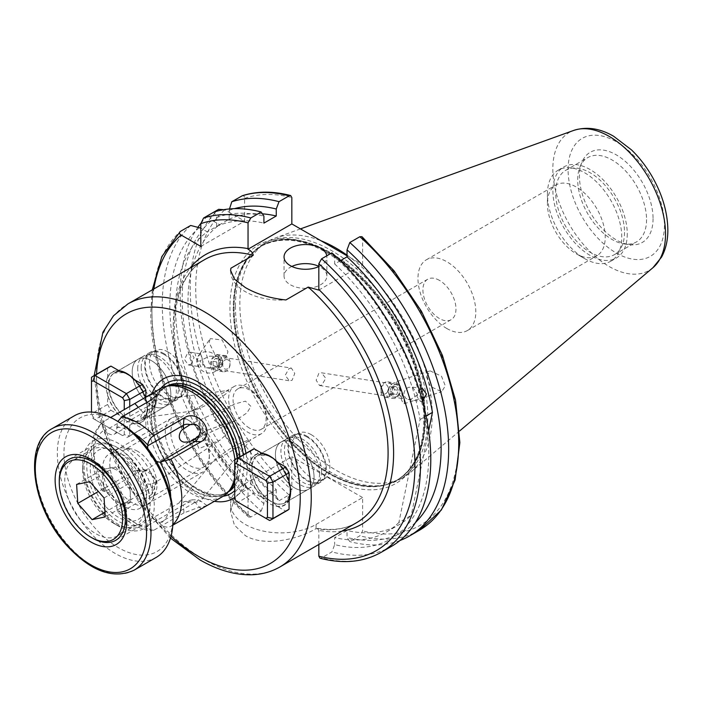 <?xml version="1.0" encoding="UTF-8"?>
<svg xmlns="http://www.w3.org/2000/svg" width="703" height="703" viewBox="0 0 703 703"><rect width="100%" height="100%" fill="white"/><g stroke="black" fill="none" stroke-linecap="round" stroke-linejoin="round"><path stroke-width="0.53" stroke-dasharray="3.52 2.64" d="M134.537 379.725A29.21 16.863 60 0 1 147.393 409.234A29.21 16.863 60 0 1 126.733 421.159A29.21 16.863 60 0 1 106.469 390.191A29.21 16.863 60 0 1 118.939 370.727M128.113 374.251L126.733 373.46L128.113 374.251A27.259 15.738 -120 0 0 114.484 372.906A27.259 15.738 -120 0 0 110.301 394.752A27.259 15.738 -120 0 0 128.113 418.777A27.259 15.738 -120 0 0 141.742 420.122A27.259 15.738 -120 0 0 147.393 407.643A27.259 15.738 -120 0 0 128.113 374.251L128.113 374.251M163.913 354.382A26.292 15.176 -120 0 0 150.767 353.082A26.292 15.176 -120 0 0 146.742 374.145A26.292 15.176 -120 0 0 163.913 397.309A26.292 15.176 -120 0 0 177.059 398.61A26.292 15.176 -120 0 0 181.093 377.546A26.292 15.176 -120 0 0 163.913 354.382M168.043 351.992A26.292 15.176 -120 0 0 154.897 350.692A26.292 15.176 -120 0 0 150.873 371.755A26.292 15.176 -120 0 0 168.043 394.928A26.292 15.176 -120 0 0 181.189 396.228A26.292 15.176 -120 0 0 185.223 375.165A26.292 15.176 -120 0 0 168.043 351.992M163.913 353.583A27.259 15.738 -120 0 0 150.284 352.238A27.259 15.738 -120 0 0 146.101 374.084A27.259 15.738 -120 0 0 163.913 398.109A27.259 15.738 -120 0 0 177.543 399.453A27.259 15.738 -120 0 0 181.726 377.608A27.259 15.738 -120 0 0 163.913 353.583M289.065 500.035A29.21 16.863 60 0 1 269.943 503.84A29.21 16.863 60 0 1 249.67 472.873A29.21 16.863 60 0 1 262.149 453.4M271.323 456.932L269.943 456.142L271.323 456.932A27.259 15.738 -120 0 0 257.685 455.588A27.259 15.738 -120 0 0 253.511 477.434A27.259 15.738 -120 0 0 271.323 501.459A27.259 15.738 -120 0 0 284.952 502.803A27.259 15.738 -120 0 0 290.594 490.325A27.259 15.738 -120 0 0 271.323 456.932L271.323 456.932M307.123 437.064A26.292 15.176 -120 0 0 293.977 435.755A26.292 15.176 -120 0 0 289.944 456.827A26.292 15.176 -120 0 0 307.123 479.991A26.292 15.176 -120 0 0 320.269 481.291A26.292 15.176 -120 0 0 324.294 460.228A26.292 15.176 -120 0 0 307.123 437.064M311.253 434.674A26.292 15.176 -120 0 0 298.107 433.373A26.292 15.176 -120 0 0 294.074 454.437A26.292 15.176 -120 0 0 311.253 477.609A26.292 15.176 -120 0 0 324.399 478.91A26.292 15.176 -120 0 0 328.424 457.838A26.292 15.176 -120 0 0 311.253 434.674M307.123 436.264A27.259 15.738 -120 0 0 293.494 434.911A27.259 15.738 -120 0 0 289.311 456.757A27.259 15.738 -120 0 0 307.123 480.782A27.259 15.738 -120 0 0 320.753 482.135A27.259 15.738 -120 0 0 324.935 460.289A27.259 15.738 -120 0 0 307.123 436.264M318.828 544.482L318.828 530.413L317.519 528.305L316.069 528.638L316.069 524.429A50.045 28.893 180 0 1 245.294 524.429A50.045 28.893 180 0 1 230.637 503.998A50.045 28.893 180 0 1 245.294 483.567L291.833 456.695L291.833 490.053A185.97 107.374 60 0 1 195.724 288.318A185.97 107.374 60 0 1 224.916 209.766L224.503 209.547M317.519 528.305C332.598 530.87 345.639 528.981 356.632 522.654A151.892 87.699 -120 0 1 316.069 528.638C297.387 539.737 263.941 547.013 245.294 535.563L234.415 525.15L230.637 511.714L234.407 498.26L245.294 487.777L247.456 487.812L248.045 489.543L248.045 515.334L248.669 517.057L250.804 517.039L261.138 511.072A189.863 109.624 60 0 1 162.27 304.452A189.863 109.624 60 0 1 190.698 225.461M291.842 266.455A21.424 12.364 0 0 0 284.047 275.989A21.424 12.364 0 0 0 290.321 284.741A21.424 12.364 0 0 0 313.67 287.422A21.424 12.364 0 0 0 326.886 275.989A21.424 12.364 0 0 0 320.612 267.245A21.424 12.364 0 0 0 318.828 266.323M291.376 368.082L288.986 368.627L285.19 375.34L289.381 380.78L292.096 380.279L294.777 373.39L291.376 368.082L216.348 356.298C218.984 357.229 220.109 359.664 219.723 363.592L218.958 366.105L212.754 367.818L206.401 367.748L199.678 360.911L209.643 356.166L216.348 356.298A11.687 10.167 34.6 0 0 198.413 355.744L210.241 338.609L209.134 342.642L214.916 354.365L226.823 355.718L227.93 351.693L222.148 339.971L210.241 338.609M200.926 354.532L200.408 353.794L199.538 354.576L197.438 359.576L200.944 366.887L202.649 366.237C203.176 362.871 202.596 358.978 200.926 354.532M218.958 366.105A11.687 10.167 34.6 0 1 217.649 369.022A11.687 10.167 34.6 0 1 204.758 372.107A11.687 10.167 34.6 0 1 196.831 360.463A11.687 10.167 34.6 0 1 198.413 355.744M190.908 364.391L194.072 357.572L190.328 352.212L187.798 352.73L184.485 359.523L188.334 364.91L190.908 364.391M319.557 385.516L402.538 398.548L401.694 392.643L398.188 385.78L396.896 384.655A11.687 1.52 72.3 0 1 396.949 381.483A11.687 1.52 72.3 0 1 400.235 387.3A11.687 1.52 72.3 0 1 403.821 399.076A11.687 1.52 72.3 0 1 404.049 403.742A11.687 1.52 72.3 0 1 399.506 394.462C401.237 391.009 401.009 388.056 398.829 385.613L396.896 384.655L321.552 372.818L325.753 378.258L321.948 384.972L319.557 385.516L316.157 380.209L318.846 373.319L321.552 372.818M426.519 376.782L430.341 386.422L441.686 391.738L445.315 385.842L441.493 376.202L430.148 370.885L426.519 376.782M417.626 394.673L411.396 399.023L407.995 399.409L405.886 398.416C402.775 394.128 403.575 390.446 408.294 387.362L412.52 387.107L417.626 394.673M547.409 194.186A52.576 30.352 60 0 1 558.296 170.117A52.576 30.352 60 0 1 584.588 172.727A52.576 30.352 60 0 1 621.76 237.122A52.576 30.352 60 0 1 610.872 261.191A52.576 30.352 60 0 1 584.588 258.581A52.576 30.352 60 0 1 584.58 258.581A52.576 30.352 60 0 1 547.409 194.186L547.409 203.729A40.897 23.612 60 0 1 555.88 185.012A40.897 23.612 60 0 1 576.319 187.033A40.897 23.612 60 0 1 603.042 223.071A40.897 23.612 60 0 1 596.768 255.839A40.897 23.612 60 0 1 576.319 253.809L584.588 258.581L576.319 253.809A40.897 23.612 60 0 1 547.409 203.729M446.888 328.547A40.897 23.612 60 0 1 420.166 292.51A40.897 23.612 60 0 1 426.44 259.741A40.897 23.612 60 0 1 446.888 261.762A40.897 23.612 60 0 1 473.602 297.8A40.897 23.612 60 0 1 467.337 330.568A40.897 23.612 60 0 1 446.888 328.547M439.437 280.374A23.366 13.489 -120 0 0 427.758 279.214A23.366 13.489 -120 0 0 424.173 297.94A23.366 13.489 -120 0 0 439.437 318.529A23.366 13.489 -120 0 0 451.124 319.689A23.366 13.489 -120 0 0 454.709 300.963A23.366 13.489 -120 0 0 439.437 280.374M646.549 219.626A48.683 28.111 60 0 1 636.47 241.911A48.683 28.111 60 0 1 624.405 243.976A48.683 28.111 60 0 1 577.699 179.88A48.683 28.111 60 0 1 579.966 167.006A48.683 28.111 60 0 1 587.778 157.595A48.683 28.111 60 0 1 625.301 170.636A48.683 28.111 60 0 1 646.549 219.626M624.519 232.35A48.683 28.111 60 0 1 614.431 254.635A48.683 28.111 60 0 1 576.917 241.595A48.683 28.111 60 0 1 555.669 192.596A48.683 28.111 60 0 1 565.748 170.311A48.683 28.111 60 0 1 603.262 183.351A48.683 28.111 60 0 1 624.519 232.35M627.269 233.941A52.576 30.352 60 0 1 616.382 258.01A52.576 30.352 60 0 1 575.862 243.923A52.576 30.352 60 0 1 552.91 191.005A52.576 30.352 60 0 1 563.806 166.936A52.576 30.352 60 0 1 604.316 181.023A52.576 30.352 60 0 1 627.269 233.941M235.452 306.165A136.022 78.534 60 0 1 251.964 253.467A136.022 78.534 60 0 1 263.625 243.897A136.022 78.534 60 0 1 368.442 280.339A136.022 78.534 60 0 1 427.811 417.222A136.022 78.534 60 0 1 399.647 479.49A136.022 78.534 60 0 1 385.525 484.798A136.022 78.534 60 0 1 286.534 433.76A136.022 78.534 60 0 1 235.452 306.165M347.036 255.163A136.022 78.534 60 0 1 432.222 414.682A136.022 78.534 60 0 1 410.701 472.275A136.022 78.534 60 0 1 404.049 476.95A136.022 78.534 60 0 1 299.232 440.509A136.022 78.534 60 0 1 239.855 303.617A136.022 78.534 60 0 1 268.028 241.349A136.022 78.534 60 0 1 275.4 237.93A136.022 78.534 60 0 1 321.078 240.804M653.061 218.624A52.057 30.053 60 0 1 629.387 244.662A52.057 30.053 60 0 1 579.448 176.119A52.057 30.053 60 0 1 581.864 162.349A52.057 30.053 60 0 1 622.937 159.423A52.057 30.053 60 0 1 653.061 218.624M340.34 260.716L334.681 263.985L334.681 256.999A183.088 105.705 60 0 1 428.76 455.113A183.088 105.705 60 0 1 334.681 544.597L331.913 551.934L321.579 557.901L319.997 558.217M391.457 546.389A189.863 109.624 60 0 1 331.913 551.934M261.138 511.072L263.906 503.735L263.906 496.749A174.871 100.96 60 0 1 175.636 308.977A174.871 100.96 60 0 1 207.288 231.849L200.821 228.115M263.906 496.749L276.261 489.613A174.871 100.96 60 0 1 187.991 301.842A174.871 100.96 60 0 1 219.644 224.714L207.288 231.849M276.261 489.613L276.261 496.599A183.088 105.705 60 0 1 182.182 298.485A183.088 105.705 60 0 1 211.972 220.285L219.644 224.714M276.261 496.599L279.021 500.747A189.863 109.624 60 0 1 180.153 294.126A189.863 109.624 60 0 1 198.088 227.078M279.021 500.747L289.082 494.938L291.833 490.053M402.538 398.548L399.506 394.462M132.243 502.742A31.758 18.34 60 0 1 110.16 468.76A31.758 18.34 60 0 1 124.229 447.96A31.758 18.34 60 0 1 132.243 450.878A31.758 18.34 60 0 1 153.228 498.172A31.758 18.34 60 0 1 132.243 502.742M137.753 451.37A27.259 15.738 -120 0 0 130.872 448.866A27.259 15.738 -120 0 0 124.123 450.017A27.259 15.738 -120 0 0 119.941 471.862A27.259 15.738 -120 0 0 137.753 495.887A27.259 15.738 -120 0 0 151.382 497.241A27.259 15.738 -120 0 0 155.758 491.968A27.259 15.738 -120 0 0 137.753 451.37M143.588 471.713L147.182 470.289L150.679 472.319L155.811 479.692L155.802 481.986A10.114 8.137 -137 0 1 152.472 487.179L151.901 494.341L156.558 482.627L151.356 474.077L142.7 469.446L134.853 470.702L140.749 470.94A11.687 6.749 60 0 1 143.588 471.713C139.229 474.877 139.915 478.813 145.635 483.523L149.449 484.297L152.2 483.646A11.687 6.749 60 0 1 152.472 487.179L116.777 507.786L117.55 511.81C128.069 522.839 139.229 529.218 151.022 530.95L147.771 526.521A54.526 31.477 60 0 1 116.716 508.594M152.2 483.646L155.266 482.574L220.364 439.937L198.94 448.611L195.434 439.753L206.137 430.631L223.607 424.55L227.869 432.978L220.364 439.937M147.182 470.289A11.687 11.687 0 0 0 146.321 470.105A10.114 8.137 -137 0 0 140.749 470.94L105.055 491.538A11.687 6.749 60 0 1 116.311 503.427A11.687 6.749 60 0 1 116.777 507.786M151.901 399.55L152.472 407.371A11.687 6.749 60 0 1 152.2 410.596L142.041 417.916L140.635 417.011L141.681 414.462L143.588 412.582A11.687 6.749 60 0 1 140.749 410.077L105.055 430.684L104.395 429.946C101.531 426.299 101.619 423.294 104.668 420.921L104.193 421.229C86.873 433.927 88.095 464.806 102.374 490.817L104.668 488.128A62.312 35.976 60 0 1 104.668 420.921L110.635 417.477M152.2 410.596L155.802 404.866L155.688 401.413L154.01 400.552L147.419 406.809L143.588 412.582M193.931 409.717C189.74 411.826 193.949 410.842 198.993 408.54L210.777 403.047C218.651 399.216 224.591 395.341 228.607 391.43L228.431 390.358L222.869 393.012L192.35 411.027L142.041 417.916M155.802 404.866A10.114 1.432 -24.2 0 1 152.472 407.371L116.777 427.978A11.687 6.749 60 0 1 114.396 434.173A11.687 6.749 60 0 1 108.552 433.593A11.687 6.749 60 0 1 105.055 430.684M220.768 425.21L214.564 420.526L219.696 413.821L234.204 404.084L245.444 401.149L250.953 406.396L246.92 412.933L234.591 421.079L220.768 425.21M249.565 428.153A23.366 13.489 60 0 1 234.301 407.564A23.366 13.489 60 0 1 237.878 388.838A23.366 13.489 60 0 1 249.565 389.998A23.366 13.489 60 0 1 264.829 410.587A23.366 13.489 60 0 1 261.252 429.313A23.366 13.489 60 0 1 249.565 428.153M247.913 387.766A27.259 15.738 -120 0 0 234.284 386.422A27.259 15.738 -120 0 0 230.101 408.267A27.259 15.738 -120 0 0 247.913 432.292A27.259 15.738 -120 0 0 261.542 433.637A27.259 15.738 -120 0 0 265.725 411.791A27.259 15.738 -120 0 0 247.913 387.766M234.978 459.824A62.312 35.976 60 0 1 234.705 477.319M222.614 496.59A62.312 35.976 60 0 1 191.453 493.506A62.312 35.976 60 0 1 150.741 438.593A62.312 35.976 60 0 1 160.293 388.662M214.459 501.301A69.193 39.948 60 0 1 198.343 495.14A69.193 39.948 60 0 1 152.147 393.364M172.824 525.185L170.838 526.336C167.059 527.9 163.483 527.013 160.099 523.673L159.432 522.935A11.687 6.749 -120 0 0 150.099 519.447A11.687 6.749 -120 0 0 148.175 521.819A11.687 6.749 -120 0 0 147.709 525.642L147.771 526.521M201.023 508.91L195.118 502.329A11.687 6.749 -120 0 0 192.279 499.824L198.457 499.824L200.434 501.037C199.67 502.258 196.216 502.504 190.065 501.766A10.114 1.432 -24.2 0 0 183.395 505.035L183.966 512.856L198.395 507.504L206.638 505.817M183.966 512.856L153.781 530.282L151.022 530.95M147.85 448.672A11.687 6.749 -120 0 0 155.934 460.957A11.687 6.749 -120 0 0 156.224 461.115M192.279 499.824L183.668 501.81A11.687 6.749 -120 0 0 183.395 505.035L147.709 525.642M206.972 505.545L200.021 500.589L200.364 501.406L250.444 440.043C252.57 438.206 236.331 444.463 232.227 447.266L214.512 459.577L221.814 456.572L250.444 440.043M150.099 519.447L179.212 502.909M116.777 427.978L117.876 421.449M105.055 491.538L102.374 490.817M151.901 494.341L121.724 511.766L117.55 511.81M190.065 501.766L183.668 501.81M159.432 522.935L195.118 502.329A10.114 1.432 -24.2 0 0 198.457 499.824M134.853 470.702L104.668 488.128M277.738 462.407A29.21 16.863 60 0 1 289.065 482.03M245.988 453.347A69.193 39.948 60 0 1 234.705 497.434M147.419 406.809A10.114 1.432 -24.2 0 0 140.749 410.077L138.333 407.389M142.7 469.446L146.321 470.105A10.114 8.137 -137 0 1 147.419 470.36M334.681 263.985A174.871 100.96 60 0 1 420.078 419.515L398.865 522.514L411.211 515.387A174.871 100.96 60 0 1 399.084 524.675A174.871 100.96 60 0 1 347.036 530.475L334.681 537.61L334.681 544.597M398.865 522.514A174.871 100.96 60 0 1 386.729 531.811A174.871 100.96 60 0 1 334.681 537.61M422.521 401.167L420.614 401.387L416.914 396.624L419.208 389.814M420.078 419.515L426.071 416.053M316.069 524.429L362.616 497.557L362.616 530.914L359.857 535.8L349.804 541.609L347.036 537.461L347.036 530.475M362.616 497.557L291.833 456.695M241.85 195.935C243.677 195.337 244.591 196.163 244.609 198.404L244.609 221.137L224.916 209.766M318.784 290.084L362.616 264.785L347.036 255.787M362.616 264.785L362.616 238.422L361.992 236.7M399.981 540.502A189.863 109.624 60 0 1 349.804 541.609M200.821 223.413A189.863 109.624 60 0 1 208.589 215.136L211.972 220.285M229.503 208.94L229.029 219.301L216.673 226.428L216.673 217.57L213.905 212.069L208.589 215.136M415.552 522.408A183.088 105.705 60 0 1 347.036 537.461M428.654 430.737L411.211 515.387M263.906 503.735A183.088 105.705 60 0 1 199.617 227.421M334.681 256.999L331.913 252.852M229.029 210.434A183.088 105.705 60 0 1 234.415 208.668M229.029 219.301A174.871 100.96 60 0 1 262.368 213.826M216.673 226.428A174.871 100.96 60 0 1 263.906 223.123M216.673 217.57A183.088 105.705 60 0 1 263.906 216.137M230.637 270.831A50.045 28.893 0 0 0 230.637 271.226A50.045 28.893 0 0 0 285.91 299.961M318.828 266.578A21.424 12.364 0 0 0 326.886 256.911A21.424 12.364 0 0 0 326.807 255.804M200.821 246.419L244.609 221.137M92.313 538.023A46.741 26.986 60 0 1 77.936 525.923A46.741 26.986 60 0 1 59.263 480.782M104.694 509.737A44.79 25.862 60 0 1 87.603 458.778A44.79 25.862 60 0 1 118.473 448.189A44.79 25.862 60 0 1 132.252 459.78A44.79 25.862 60 0 1 150.143 503.04A44.79 25.862 60 0 1 104.694 509.737M131.47 459.49A46.741 26.986 -120 0 0 117.093 447.398A46.741 26.986 -120 0 0 93.727 445.078A46.741 26.986 -120 0 0 102.726 511.617A46.741 26.986 -120 0 0 140.468 526.029A46.741 26.986 -120 0 0 150.143 504.631A46.741 26.986 -120 0 0 131.47 459.49M181.69 458.62A27.259 15.738 60 0 1 171.286 427.6A27.259 15.738 60 0 1 190.074 421.159A27.259 15.738 60 0 1 198.466 428.215A27.259 15.738 60 0 1 209.353 454.551A27.259 15.738 60 0 1 181.69 458.62M196.91 427.635A31.16 17.988 -120 0 0 187.323 419.568A31.16 17.988 -120 0 0 171.743 418.03A31.16 17.988 -120 0 0 177.736 462.381A31.16 17.988 -120 0 0 202.903 471.994A31.16 17.988 -120 0 0 209.353 457.732A31.16 17.988 -120 0 0 196.91 427.635M102.225 469.622L103.403 488.603L110.556 496.731A19.473 11.239 -120 0 0 124.29 503.489A19.473 11.239 -120 0 0 130.275 492.636A19.473 11.239 -120 0 0 122.533 475.017L115.38 466.889L102.225 469.622L76.618 484.411M115.38 466.889L89.764 481.678M129.695 483.137L122.533 475.017A19.473 11.239 -120 0 0 108.807 468.251A19.473 11.239 -120 0 0 102.814 479.112A19.473 11.239 -120 0 0 110.556 496.731L117.717 504.859L130.863 502.127L129.695 483.137L104.079 497.926M130.863 502.127L105.248 516.916M117.717 504.859L104.967 512.223M103.403 488.603L98.411 491.485M82.277 522.311A43.814 25.299 -120 0 0 117.665 535.827A43.814 25.299 -120 0 0 126.733 515.765A43.814 25.299 -120 0 0 109.229 473.444A43.814 25.299 -120 0 0 95.757 462.099A43.814 25.299 -120 0 0 73.85 459.929A43.814 25.299 -120 0 0 82.277 522.311M102.902 512.997A50.634 29.236 -120 0 0 118.473 526.099A50.634 29.236 -120 0 0 153.377 514.13A50.634 29.236 -120 0 0 134.045 456.528A50.634 29.236 -120 0 0 82.673 464.094A50.634 29.236 -120 0 0 102.902 512.997M127.129 463.11A43.814 25.299 60 0 1 135.565 525.484A43.814 25.299 60 0 1 113.658 523.313A43.814 25.299 60 0 1 100.178 511.977A43.814 25.299 60 0 1 82.673 469.657A43.814 25.299 60 0 1 91.75 449.595A43.814 25.299 60 0 1 127.129 463.11M173 516.239A77.119 44.526 60 0 1 94.756 527.76A77.119 44.526 60 0 1 65.317 440.025A77.119 44.526 60 0 1 118.473 421.791M74.272 415.833A81.785 47.224 -120 0 0 90.01 532.276A81.785 47.224 -120 0 0 156.066 557.497M397.432 395.842A6.274 4.64 98.9 0 0 398.97 387.107A6.274 4.64 98.9 0 0 392.52 385.877A6.274 4.64 98.9 0 0 390.991 394.611A6.274 4.64 98.9 0 0 397.432 395.842M397.45 396.958A7.786 5.765 98.9 0 0 400.13 388.741A7.786 5.765 98.9 0 0 395.604 383.073A7.786 5.765 98.9 0 0 391.343 384.576A7.786 5.765 98.9 0 0 388.662 392.792A7.786 5.765 98.9 0 0 393.188 398.46A7.786 5.765 98.9 0 0 397.45 396.958M389.62 395.727A7.786 5.765 98.9 0 0 392.309 387.511A7.786 5.765 98.9 0 0 387.775 381.843A7.786 5.765 98.9 0 0 383.522 383.346A7.786 5.765 98.9 0 0 380.833 391.562A7.786 5.765 98.9 0 0 385.358 397.23A7.786 5.765 98.9 0 0 389.62 395.727M386.536 393.1A4.868 3.603 98.9 0 0 387.731 386.325A4.868 3.603 98.9 0 0 382.722 385.367A4.868 3.603 98.9 0 0 381.527 392.142A4.868 3.603 98.9 0 0 386.536 393.1M398.337 390.314L396.58 386.747L393.214 387.283L391.624 391.404L393.381 394.972L396.738 394.436L398.337 390.314L394.453 389.708L392.863 393.821L396.738 394.436M393.381 394.972L389.497 394.365L392.863 393.821M389.497 394.365L387.74 390.789L391.624 391.404M387.74 390.789L389.339 386.676L393.214 387.283M394.453 389.708L392.696 386.132L389.339 386.676M392.696 386.132L396.58 386.747M215.452 356.632A6.274 4.64 -81.1 0 1 220.619 361.491A6.274 4.64 -81.1 0 1 216.462 368.847A6.274 4.64 -81.1 0 1 211.295 363.987A6.274 4.64 -81.1 0 1 215.452 356.632M215.918 355.243A7.786 5.765 -81.1 0 1 217.745 355.138A7.786 5.765 -81.1 0 1 222.359 362.502A7.786 5.765 -81.1 0 1 217.165 370.419A7.786 5.765 -81.1 0 1 215.329 370.525A7.786 5.765 -81.1 0 1 210.724 363.161A7.786 5.765 -81.1 0 1 215.918 355.243M223.747 356.474A7.786 5.765 -81.1 0 1 225.575 356.368A7.786 5.765 -81.1 0 1 230.18 363.732A7.786 5.765 -81.1 0 1 224.995 371.65A7.786 5.765 -81.1 0 1 223.159 371.755A7.786 5.765 -81.1 0 1 218.554 364.391A7.786 5.765 -81.1 0 1 223.747 356.474M225.918 359.62A4.868 3.603 -81.1 0 1 229.925 363.398A4.868 3.603 -81.1 0 1 226.7 369.11A4.868 3.603 -81.1 0 1 222.693 365.332A4.868 3.603 -81.1 0 1 225.918 359.62M218.668 359.778L219.028 364.154L216.322 367.124L213.246 365.701L212.886 361.324L215.601 358.354L218.668 359.778L222.552 360.384L219.477 358.969L215.601 358.354M212.886 361.324L216.77 361.931L219.477 358.969M216.77 361.931L217.13 366.316L213.246 365.701M217.13 366.316L220.197 367.731L216.322 367.124M222.552 360.384L222.913 364.769L220.197 367.731M222.913 364.769L219.028 364.154M321.561 471.634A26.266 15.167 60 0 1 318.371 481.81A26.266 15.167 60 0 1 297.545 478.268A26.266 15.167 60 0 1 284.416 450.184A26.266 15.167 60 0 1 292.58 437.143A26.266 15.167 60 0 1 311.701 446.994A26.266 15.167 60 0 1 321.561 471.634M319.549 473.646A27.312 15.765 60 0 1 316.227 484.226A27.312 15.765 60 0 1 313.889 486.151A27.312 15.765 60 0 1 292.843 478.831A27.312 15.765 60 0 1 280.928 451.352A27.312 15.765 60 0 1 286.578 438.848A27.312 15.765 60 0 1 289.416 437.784A27.312 15.765 60 0 1 309.294 448.031A27.312 15.765 60 0 1 319.549 473.646M314.039 476.827A27.312 15.765 60 0 1 308.38 489.332A27.312 15.765 60 0 1 287.342 482.012A27.312 15.765 60 0 1 275.418 454.533A27.312 15.765 60 0 1 281.077 442.029A27.312 15.765 60 0 1 302.114 449.349A27.312 15.765 60 0 1 314.039 476.827A27.303 15.765 60 0 1 308.38 489.323A27.303 15.765 60 0 1 287.342 482.012A27.303 15.765 60 0 1 275.427 454.533A27.303 15.765 60 0 1 281.077 442.038A27.303 15.765 60 0 1 302.114 449.349A27.303 15.765 60 0 1 314.03 476.827M250.813 450.746L250.813 460.737L252.052 465.21A27.303 15.765 -120 0 0 251.876 468.128A27.303 15.765 -120 0 0 252.052 471.256L250.813 477.161L250.813 487.153L234.705 496.45L234.705 460.043L250.813 450.746A35.053 20.238 60 0 1 252.412 449.63M236.331 501.274L238.071 502.276L254.178 492.97L262.825 497.97L268.564 499.851A27.303 15.765 -120 0 0 273.801 502.873L277.052 506.178L285.708 511.178L269.601 520.475L238.071 502.276A35.053 20.238 60 0 1 234.705 496.45L234.705 498.453M254.178 492.97A35.053 20.238 60 0 1 250.813 487.153M287.465 510.343A35.053 20.238 60 0 1 285.708 511.178M273.739 458.734L273.801 458.699A27.303 15.765 -120 0 0 272.448 457.758M290.444 488.937A27.303 15.765 -120 0 0 290.304 487.293L290.242 487.328M268.564 499.851L273.801 502.873M290.304 487.768L290.304 487.293M252.052 465.21L252.052 471.256M141.215 367.511A26.266 15.167 60 0 1 149.379 354.461A26.266 15.167 60 0 1 168.492 364.312A26.266 15.167 60 0 1 178.36 388.952A26.266 15.167 60 0 1 175.17 399.128A26.266 15.167 60 0 1 154.344 395.596A26.266 15.167 60 0 1 141.215 367.511M137.718 368.671A27.312 15.765 60 0 1 143.377 356.166A27.312 15.765 60 0 1 146.206 355.103A27.312 15.765 60 0 1 166.084 365.349A27.312 15.765 60 0 1 176.339 390.965A27.312 15.765 60 0 1 173.026 401.545A27.312 15.765 60 0 1 170.68 403.469A27.312 15.765 60 0 1 149.642 396.158A27.312 15.765 60 0 1 137.718 368.671M132.208 371.852A27.312 15.765 60 0 1 137.867 359.347A27.312 15.765 60 0 1 158.913 366.667A27.312 15.765 60 0 1 170.829 394.146A27.303 15.765 60 0 1 165.17 406.642A27.303 15.765 60 0 1 144.133 399.33A27.303 15.765 60 0 1 132.217 371.852A27.303 15.765 60 0 1 137.867 359.356A27.303 15.765 60 0 1 158.913 366.667A27.303 15.765 60 0 1 170.829 394.146A27.312 15.765 60 0 1 165.179 406.65A27.312 15.765 60 0 1 144.133 399.33A27.312 15.765 60 0 1 132.208 371.852M129.747 406.439L129.747 435.86L145.864 426.554L145.864 416.563L147.103 410.657A27.303 15.765 -120 0 0 147.279 407.74A27.303 15.765 -120 0 0 147.103 404.612L146.119 402.731L145.864 396.993M107.612 368.064L107.612 378.056L108.851 382.529A27.303 15.765 -120 0 0 108.666 385.446A27.303 15.765 -120 0 0 108.851 388.574L107.612 394.48L107.612 404.471L91.495 413.768L91.495 377.362L107.612 368.064A35.053 20.238 60 0 1 109.211 366.957M130.53 376.061L130.591 376.017A27.303 15.765 -120 0 0 129.238 375.086M145.864 426.554A35.053 20.238 60 0 1 144.264 427.67A35.053 20.238 60 0 1 142.498 428.496L126.391 437.802A35.053 20.238 60 0 0 128.148 436.967A35.053 20.238 60 0 0 129.747 435.86L124.246 434.674A31.16 17.988 60 0 1 122.612 435.623L94.861 419.594A35.053 20.238 60 0 1 91.495 413.768L91.495 412.072M124.246 434.674L124.246 409.621M107.612 404.471A35.053 20.238 60 0 0 110.969 410.297L94.861 419.594L93.13 418.593A31.16 17.988 60 0 1 91.495 415.772M93.13 418.593L122.612 435.623M110.969 410.297L119.624 415.288L125.354 417.169A27.303 15.765 -120 0 0 130.591 420.192L133.851 423.505L142.498 428.496M108.851 382.529L108.851 388.574M125.354 417.169L130.591 420.192M147.103 410.657L147.103 404.612M247.456 487.812C204.635 446.853 173.729 378.847 174.423 327.51C175.003 293.968 185.109 271.314 204.74 259.565A151.892 87.699 -120 0 0 173.281 329.101A151.892 87.699 -120 0 0 245.294 487.777L245.294 483.567M248.045 489.543A155.785 89.949 60 0 1 173.281 325.92A155.785 89.949 60 0 1 190.179 267.966M424.507 420.403A137.577 79.43 60 0 1 327.229 476.572A137.577 79.43 60 0 1 229.943 308.072A137.577 79.43 60 0 1 327.229 251.902A137.577 79.43 60 0 1 424.507 420.403M424.507 418.496A135.24 78.086 60 0 1 396.501 480.413A135.24 78.086 60 0 1 292.281 444.173A135.24 78.086 60 0 1 233.247 308.072A135.24 78.086 60 0 1 261.252 246.155A135.24 78.086 60 0 1 365.472 282.395A135.24 78.086 60 0 1 424.507 418.496M233.73 307.791A135.24 78.086 60 0 1 261.736 245.883A135.24 78.086 60 0 1 365.955 282.114A135.24 78.086 60 0 1 424.99 418.223A135.24 78.086 60 0 1 396.984 480.131A135.24 78.086 60 0 1 292.764 443.901A135.24 78.086 60 0 1 233.73 307.791M425.473 418.004A135.328 78.13 60 0 1 383.399 485.228A135.328 78.13 60 0 1 284.917 434.454A135.328 78.13 60 0 1 234.099 307.519A135.328 78.13 60 0 1 250.532 255.092A135.328 78.13 60 0 1 357.827 273.309A135.328 78.13 60 0 1 425.473 418.004M652.929 267.72A79.685 46.011 60 0 1 590.335 251.885A79.685 46.011 60 0 1 552.839 168.922A79.685 46.011 60 0 1 573.666 130.433M568.086 169.555A68.129 39.333 60 0 1 616.259 141.742A68.129 39.333 60 0 1 664.432 225.18A68.129 39.333 60 0 1 616.259 252.992A68.129 39.333 60 0 1 568.086 169.555M248.045 515.334A185.97 107.374 60 0 1 151.936 313.6A185.97 107.374 60 0 1 153.843 288.951M250.804 517.039A189.863 109.624 60 0 1 151.936 310.418A189.863 109.624 60 0 1 180.363 231.428M289.082 494.938A189.863 109.624 60 0 1 190.214 288.318A189.863 109.624 60 0 1 218.651 209.327M237.166 458.444A61.223 35.352 60 0 1 234.705 482.311M229.266 490.729A61.143 35.299 60 0 1 225.329 493.673L230.189 489.683A61.223 35.352 60 0 1 194.327 490.958A61.223 35.352 60 0 1 152.938 431.712A61.223 35.352 60 0 1 170.073 385.552L164.186 387.766A61.143 35.299 60 0 1 168.702 385.833M228.036 492.109A61.143 35.299 60 0 1 227.807 492.241L225.329 493.673A61.143 35.299 60 0 1 194.757 490.65A61.143 35.299 60 0 1 154.809 436.765A61.143 35.299 60 0 1 164.186 387.766L166.664 386.334A61.143 35.299 60 0 1 166.892 386.202M237.544 458.224A61.143 35.299 60 0 1 234.705 482.882M240.022 456.792A61.143 35.299 60 0 1 234.705 485.835M227.807 492.241A61.143 35.299 60 0 1 197.235 489.209A61.143 35.299 60 0 1 157.287 435.333A61.143 35.299 60 0 1 166.664 386.334C140.24 397.327 160.917 470.131 198.404 489.095C210.215 495.597 220.013 496.643 227.807 492.241M223.141 496.274A63.806 36.837 60 0 1 198.87 490.439A63.806 36.837 60 0 1 159.309 440.544A63.806 36.837 60 0 1 160.838 388.355M279.794 567.013A151.892 87.699 60 0 1 203.844 559.491A151.892 87.699 60 0 1 104.615 425.64A151.892 87.699 60 0 1 127.902 303.924M153.781 530.282A62.312 35.976 60 0 1 137.753 524.508A62.312 35.976 60 0 1 121.724 511.766M172.859 524.649A62.312 35.976 60 0 1 170.838 526.336M116.716 427.099A54.526 31.477 60 0 1 132.243 432.292A54.526 31.477 60 0 1 133.948 433.312M104.395 491.52A54.526 31.477 60 0 1 104.395 429.946M171.022 536.231A144.106 83.2 60 0 1 96.557 374.26M243.3 454.894A63.806 36.837 60 0 1 234.705 490.694M170.759 497.083A54.526 31.477 60 0 1 160.099 523.673M342.071 531.055A155.785 89.949 60 0 1 318.828 530.413M244.609 198.404A185.97 107.374 60 0 1 291.833 197.561M362.616 238.422A185.97 107.374 60 0 1 458.725 440.157A185.97 107.374 60 0 1 362.616 530.914M419.401 530.255A189.863 109.624 60 0 1 359.857 535.8M381.123 552.356A189.863 109.624 60 0 1 321.579 557.901M134.255 463.804A31.16 17.988 60 0 1 140.249 508.164A31.16 17.988 60 0 1 115.09 498.559A31.16 17.988 60 0 1 109.088 454.2A31.16 17.988 60 0 1 134.255 463.804M106.197 507.021A39.922 23.05 -120 0 0 143.895 513.612A39.922 23.05 -120 0 0 130.749 462.495A39.922 23.05 -120 0 0 93.06 455.904A39.922 23.05 -120 0 0 106.197 507.021M134.036 570.221A81.785 47.224 60 0 1 67.98 545.001A81.785 47.224 60 0 1 52.242 428.558M289.17 497.487A27.303 15.765 60 0 1 284.697 502.997A27.303 15.765 60 0 1 273.66 502.953M268.423 499.93A27.303 15.765 60 0 1 251.92 471.335M250.813 460.737A28.858 16.661 60 0 1 262.825 453.795M262.825 497.97A28.858 16.661 60 0 1 250.813 477.161M277.052 462.012A28.858 16.661 60 0 1 289.065 482.82M289.065 499.244A28.858 16.661 60 0 1 277.052 506.178M251.92 465.289A27.303 15.765 60 0 1 257.395 455.711A27.303 15.765 60 0 1 264.407 454.586M275.69 460.403A27.303 15.765 60 0 1 289.777 484.798M108.71 382.608A27.303 15.765 60 0 1 114.185 373.029A27.303 15.765 60 0 1 121.197 371.913M132.489 377.722A27.303 15.765 60 0 1 146.962 404.691M145.864 416.563A28.858 16.661 60 0 1 133.851 423.505M133.851 379.33A28.858 16.661 60 0 1 145.864 400.139M119.624 415.288A28.858 16.661 60 0 1 107.612 394.48M107.612 378.056A28.858 16.661 60 0 1 119.624 371.114M146.962 410.737A27.303 15.765 60 0 1 141.488 420.315A27.303 15.765 60 0 1 130.459 420.271M125.222 417.248A27.303 15.765 60 0 1 108.71 388.654M154.897 350.692L150.767 353.082M150.284 352.238L114.484 372.906M298.107 433.373L293.977 435.755M293.494 434.911L257.685 455.588M284.047 275.989L284.047 256.911M190.328 352.212L200.408 353.794M404.049 403.742L441.686 391.738M412.52 387.107L422.608 388.689M426.44 259.741L555.88 185.012M614.431 254.635L636.47 241.911M610.872 261.191L616.382 258.01M251.964 253.467L261.252 246.155C287.263 232.904 318.195 241.674 354.057 272.456C394.445 308.274 424.524 371.755 423.821 419.454C423.347 449.393 414.234 469.709 396.501 480.413L385.525 484.798M263.625 243.897L268.028 241.349M300.462 228.897L275.4 237.93M624.405 243.976L629.387 244.662M152.279 289.856L150.793 312.009C149.897 379.304 192.033 467.416 248.669 517.057M130.872 448.866L124.229 447.96M154.01 400.552L228.431 390.358M143.614 417.301L114.396 434.173M188.799 425.157L234.204 404.084M427.758 279.214L237.878 388.838M179.16 502.698L214.512 459.577M234.284 386.422L222.869 393.012M194.555 409.357L124.123 450.017M206.401 367.748L289.381 380.78M261.542 433.637L250.127 440.227M221.814 456.572L151.382 497.241M170.486 538.094L139.633 503.418L115.125 461.976L99.422 417.942L94.167 375.639M451.124 319.689L261.252 429.313M193.176 440.298L234.591 421.079M155.934 403.961L156.954 394.576M144.792 470.817L206.137 430.631M155.811 479.692L156.558 482.627M155.758 491.968L153.228 498.172M386.729 531.811L399.084 524.675M579.966 167.006L581.864 162.349M459.56 431.018L410.701 472.275M399.647 479.49L404.049 476.95M558.296 170.117L563.806 166.936M565.748 170.311L587.778 157.595M467.337 330.568L596.768 255.839M407.995 399.409L420.614 401.387M396.949 381.483L430.148 370.885M188.334 364.91L200.944 366.887M217.649 369.022L226.823 355.718M326.886 275.989L326.886 256.911M230.637 511.714L230.637 503.998M230.637 270.646L230.637 271.226M320.753 482.135L284.952 502.803M324.399 478.91L320.269 481.291M290.594 490.325L290.594 491.915M177.543 399.453L141.742 420.122M181.189 396.228L177.059 398.61M147.393 407.643L147.393 409.234M171.743 418.03L109.088 454.2L112.981 453.549L117.155 454.639C121.417 456.326 125.819 459.683 130.371 464.709L137.217 474.349L142.445 486.573L144.08 495.703L143.922 500.844L142.771 505.097L140.249 508.164L202.903 471.994M118.473 448.189L117.093 447.398M190.074 421.159L187.323 419.568M93.727 445.078L68.947 459.393M140.468 526.029L115.679 540.343M209.353 454.551L209.353 457.732M150.143 503.04L150.143 504.631M126.733 515.765L126.733 521.327M113.658 523.313L118.473 526.099M117.665 535.827L135.565 525.484M73.85 459.929L91.75 449.595M82.673 469.657L82.673 464.094M95.757 462.099L90.933 459.323M387.775 381.843L395.604 383.073M385.358 397.23L393.188 398.46M225.575 356.368L217.745 355.138M223.159 371.755L215.329 370.525M318.371 481.81L316.227 484.226M289.495 495.378L284.697 502.997L313.889 486.151M281.077 442.038L257.395 455.711L266.393 455.359M289.32 485.413C287.175 475.58 282.378 467.267 274.935 460.491M281.077 442.029L286.578 438.848M292.58 437.143L289.416 437.784M149.379 354.461L146.206 355.103M123.183 372.678L114.185 373.029L143.377 356.166M128.148 436.967L144.264 427.67M170.68 403.469L141.488 420.315L146.286 412.696M131.725 377.819C139.176 384.594 143.974 392.898 146.119 402.731M175.17 399.128L173.026 401.545"/><path stroke-width="1.05" d="M118.939 370.727A29.21 16.863 60 0 1 126.733 373.46L126.733 373.46A29.21 16.863 60 0 1 134.537 379.725M262.149 453.4A29.21 16.863 60 0 1 269.943 456.142L269.943 456.142A29.21 16.863 60 0 1 277.738 462.407M190.179 267.966A155.785 89.949 60 0 1 248.045 248.625L248.01 249.222C251.314 250.962 253.045 253.01 253.185 255.347L230.909 268.203L230.637 270.497L234.415 279.1L245.294 287.518C256.762 294.153 270.295 298.3 285.91 299.961L308.186 287.096L318.784 290.084L318.828 289.495A155.785 89.949 60 0 1 392.845 437.82A155.785 89.949 60 0 1 342.071 531.055M326.807 255.804A21.424 12.364 0 0 0 320.612 248.168A21.424 12.364 0 0 0 297.272 245.488A21.424 12.364 0 0 0 284.047 256.911A21.424 12.364 0 0 0 290.321 265.655A21.424 12.364 0 0 0 318.828 266.578M318.828 266.323A21.424 12.364 0 0 0 291.842 266.455M419.208 389.814L422.608 388.689L426.457 394.067L422.521 401.167M321.078 240.804A136.022 78.534 60 0 1 347.036 255.163M321.579 258.818L331.913 252.852A189.863 109.624 60 0 1 430.781 459.472A189.863 109.624 60 0 1 391.457 546.389L381.123 552.356A189.863 109.624 60 0 0 321.579 258.818L318.828 263.704L318.828 289.495M183.668 428.76C179.028 430.992 176.541 440.807 184.221 442.178L189.072 441.827L192.279 440.693A11.687 6.749 -120 0 0 195.118 441.475L201.023 441.704C216.858 433.83 198.141 407.863 183.966 418.065L183.395 425.227A11.687 6.749 -120 0 0 183.668 428.76L190.065 424.656L195.425 424.357C200.847 426.967 201.849 430.939 198.457 436.273A10.114 8.137 -137 0 1 195.118 441.475L160.099 462.099A54.526 31.477 60 0 1 170.759 497.083M138.333 407.389L134.853 403.496L160.293 388.662A62.312 35.976 60 0 1 166.76 386.228A62.312 35.976 60 0 1 191.453 391.747A62.312 35.976 60 0 1 234.978 459.824M234.705 477.319A62.312 35.976 60 0 1 227.948 492.205A62.312 35.976 60 0 1 222.614 496.59L172.824 525.185M152.147 393.364A69.193 39.948 60 0 1 198.343 382.16A69.193 39.948 60 0 1 245.988 453.347M183.966 418.065L153.781 435.491C150.337 437.907 148.333 441.08 147.771 445.025L147.709 445.834A11.687 6.749 -120 0 0 147.85 448.672M201.023 441.704L170.838 459.129L160.099 462.099M156.224 461.115A11.687 6.749 -120 0 0 159.432 462.082M117.876 421.449L121.724 416.984A62.312 35.976 60 0 1 137.753 422.749A62.312 35.976 60 0 1 153.781 435.491M147.709 445.834L183.395 425.227A10.114 8.137 -137 0 1 190.065 424.656M198.457 436.273L192.279 440.693M134.853 403.496L110.635 417.477M144.317 397.88L153.403 393.601L156.954 394.576L151.901 399.55L121.724 416.984M289.065 482.03A29.21 16.863 60 0 1 290.594 491.915A29.21 16.863 60 0 1 289.065 500.035M234.705 497.434A69.193 39.948 60 0 1 214.459 501.301M381.123 552.356C363.574 562.233 343.205 564.184 319.997 558.217L318.828 556.196L318.828 544.482M248.045 248.625L248.045 222.842L250.804 217.956L261.138 211.99L263.906 216.137L263.906 223.123L276.261 215.988L276.261 209.002L279.021 201.664L289.082 195.856L290.664 195.539L291.833 197.561L291.833 223.923L248.01 249.222M200.821 228.115L190.698 225.461L180.363 231.428C178.94 232.711 179.195 233.923 181.128 235.048L200.821 246.419L200.821 223.686L203.571 218.035A189.863 109.624 60 0 1 250.804 217.956M426.071 416.053L432.433 412.38L428.654 430.737M359.857 236.718A189.863 109.624 60 0 1 419.401 530.255L441.37 509.983L455.096 480.044L459.867 442.609L455.518 400.121L442.415 355.358L421.449 311.271L394.031 270.813L361.992 236.7L359.857 236.718L349.804 242.526L347.036 249.864L347.036 256.85A174.871 100.96 60 0 1 432.433 412.38M347.036 256.85L340.34 260.716M347.036 255.787L291.833 223.923M224.916 209.766L218.651 209.327L213.905 212.069A189.863 109.624 60 0 1 261.138 211.99M349.804 242.526A189.863 109.624 60 0 1 409.348 536.064A189.863 109.624 60 0 1 399.981 540.502M198.088 227.078A189.863 109.624 60 0 1 200.821 223.413M347.036 249.864A183.088 105.705 60 0 1 415.552 522.408M180.363 231.428L161.866 256.533L152.279 289.856M229.503 208.94L231.797 201.743L242.324 195.724C256.999 191.04 273.115 190.979 290.664 195.539M231.797 201.743A189.863 109.624 60 0 1 279.021 201.664M234.415 208.668A183.088 105.705 60 0 1 276.261 209.002M262.368 213.826A174.871 100.96 60 0 1 276.261 215.988M213.905 212.069L203.571 218.035M230.909 268.203A50.045 28.893 0 0 0 230.637 270.831M104.712 475.685A44.79 25.862 -120 0 0 59.263 482.372A44.79 25.862 -120 0 0 77.154 525.633A44.79 25.862 -120 0 0 90.933 537.233A44.79 25.862 -120 0 0 121.804 526.644A44.79 25.862 -120 0 0 104.712 475.685M59.263 482.372L59.263 480.782A46.741 26.986 60 0 1 68.947 459.393A46.741 26.986 60 0 1 106.689 473.804A46.741 26.986 60 0 1 115.679 540.343A46.741 26.986 60 0 1 92.313 538.023L90.933 537.233M76.618 484.411L77.787 503.392L92.102 519.649L105.248 516.916L104.079 497.926L89.764 481.678L76.618 484.411M104.967 512.223L92.102 519.649M98.411 491.485L77.787 503.392M106.505 472.425A50.634 29.236 60 0 1 126.733 521.327A50.634 29.236 60 0 1 75.362 528.893A50.634 29.236 60 0 1 56.038 471.291A50.634 29.236 60 0 1 90.933 459.323A50.634 29.236 60 0 1 106.505 472.425M115.169 419.884L118.473 421.791A77.119 44.526 60 0 1 142.191 441.756A77.119 44.526 60 0 1 173 516.239L173 520.062A81.785 47.224 -120 0 0 140.328 441.062A81.785 47.224 -120 0 0 115.169 419.884A81.785 47.224 -120 0 0 74.272 415.833L52.242 428.558A81.785 47.224 60 0 1 118.289 453.778A81.785 47.224 60 0 1 134.036 570.221L156.066 557.497A81.785 47.224 -120 0 0 173 520.062M290.242 487.328L289.065 482.82L289.065 472.829A35.053 20.238 60 0 0 285.708 467.003L269.601 476.309L265.822 480.492L236.331 463.462A31.16 17.988 60 0 0 234.705 464.402L234.705 460.043A35.053 20.238 60 0 1 236.305 458.936A35.053 20.238 60 0 1 238.071 458.101L269.601 476.309A35.053 20.238 60 0 1 272.957 482.126L272.957 518.533L289.065 509.236L289.065 499.244L290.304 493.339A27.303 15.765 -120 0 0 290.488 490.422A27.303 15.765 -120 0 0 290.444 488.937M234.705 464.402L234.705 498.453A31.16 17.988 60 0 0 236.331 501.274L269.601 520.475A35.053 20.238 60 0 0 271.358 519.649L287.465 510.343A35.053 20.238 60 0 0 289.065 509.236M271.358 519.649A35.053 20.238 60 0 0 272.957 518.533L267.448 517.355A31.16 17.988 60 0 1 265.822 518.296M267.448 517.355L267.448 483.312L272.957 482.126L289.065 472.829M265.822 480.492A31.16 17.988 60 0 1 267.448 483.312M236.331 463.462L238.071 458.101L254.178 448.804A35.053 20.238 60 0 0 252.412 449.63L236.305 458.936M272.448 457.758A27.303 15.765 -120 0 0 268.564 455.676L262.825 453.795L254.178 448.804M285.708 467.003L277.052 462.012L273.739 458.734M290.304 493.339L290.304 487.768M273.388 458.461L268.564 455.676M129.238 375.086A27.303 15.765 -120 0 0 125.354 372.994L119.624 371.114L110.969 366.122L94.861 375.428L126.391 393.627A35.053 20.238 60 0 1 129.747 399.453L129.747 406.439M124.246 409.621L124.246 400.631A31.16 17.988 60 0 0 122.612 397.81L126.391 393.627L142.498 384.33L133.851 379.33L130.53 376.061M122.612 397.81L93.13 380.789L94.861 375.428A35.053 20.238 60 0 0 93.095 376.254L109.211 366.957A35.053 20.238 60 0 1 110.969 366.122M93.095 376.254A35.053 20.238 60 0 0 91.495 377.362L91.495 381.729A31.16 17.988 60 0 1 93.13 380.789M91.495 381.729L91.495 412.072M124.246 400.631L129.747 399.453L145.864 390.147A35.053 20.238 60 0 0 142.498 384.33M145.864 396.993L145.864 390.147M130.178 375.78L125.354 372.994M253.185 255.347A151.892 87.699 -120 0 0 204.74 259.565L127.902 303.924A151.892 87.699 60 0 1 203.844 311.447A151.892 87.699 60 0 1 303.081 445.298A151.892 87.699 60 0 1 279.794 567.013L356.632 522.654A151.892 87.699 -120 0 0 384.392 418.716A151.892 87.699 -120 0 0 308.186 287.096M300.462 228.897L573.666 130.433A79.685 46.011 60 0 1 633.412 156.69A79.685 46.011 60 0 1 665.53 233.985A79.685 46.011 60 0 1 652.929 267.72L459.56 431.018M166.76 386.228L170.073 385.552A61.223 35.352 60 0 1 194.327 390.973A61.223 35.352 60 0 1 237.166 458.444M234.705 482.311A61.223 35.352 60 0 1 230.189 489.683L227.948 492.205M168.702 385.833A61.143 35.299 60 0 1 194.757 390.789A61.143 35.299 60 0 1 237.544 458.224M234.705 482.882A61.143 35.299 60 0 1 229.266 490.729M166.892 386.202A61.143 35.299 60 0 1 197.235 389.357A61.143 35.299 60 0 1 240.022 456.792M234.705 485.835A61.143 35.299 60 0 1 228.036 492.109M160.838 388.355A63.806 36.837 60 0 1 198.87 386.237A63.806 36.837 60 0 1 243.3 454.894M96.557 374.26A144.106 83.2 60 0 1 198.343 320.99A144.106 83.2 60 0 1 300.234 497.478A144.106 83.2 60 0 1 198.343 556.31A144.106 83.2 60 0 1 171.022 536.231M170.838 459.129A62.312 35.976 60 0 1 172.859 524.649M133.948 433.312A54.526 31.477 60 0 1 147.771 445.025M234.705 490.694A63.806 36.837 60 0 1 223.141 496.274M318.828 263.704A185.97 107.374 60 0 1 414.937 465.439A185.97 107.374 60 0 1 318.828 556.196M200.821 223.686A185.97 107.374 60 0 1 248.045 222.842M153.843 288.951A185.97 107.374 60 0 1 181.128 235.048M241.85 195.935A189.863 109.624 60 0 1 289.082 195.856M115.134 456.792A78.674 45.423 -120 0 0 40.844 443.795A78.674 45.423 -120 0 0 66.741 544.535A78.674 45.423 -120 0 0 141.031 557.523A78.674 45.423 -120 0 0 115.134 456.792M290.172 493.418A27.303 15.765 60 0 1 289.17 497.487M264.407 454.586A27.303 15.765 60 0 1 268.423 455.755M273.66 458.778A27.303 15.765 60 0 1 275.69 460.403M289.777 484.798A27.303 15.765 60 0 1 290.172 487.372M121.197 371.913A27.303 15.765 60 0 1 125.222 373.073M130.459 376.096A27.303 15.765 60 0 1 132.489 377.722M573.666 130.433C586.627 126.329 599.984 128.289 613.728 136.329L631.505 149.906C639.343 157.525 646.18 166.339 652.006 176.339C662.305 194.3 667.586 212.174 667.85 229.951C667.894 240.162 665.803 249.214 661.567 257.087L652.929 267.72M170.486 538.094L199.951 559.878C218.211 570.423 235.821 575.37 252.781 574.729C262.65 574.246 271.648 571.68 279.794 567.013M94.167 375.639L102.875 332.308L113.464 315.823L127.902 303.924M409.348 536.064L419.401 530.255M52.242 428.558C22.672 443.874 32.03 507.689 66.6 545.317C90.687 571.302 113.157 579.597 134.036 570.221"/></g></svg>
